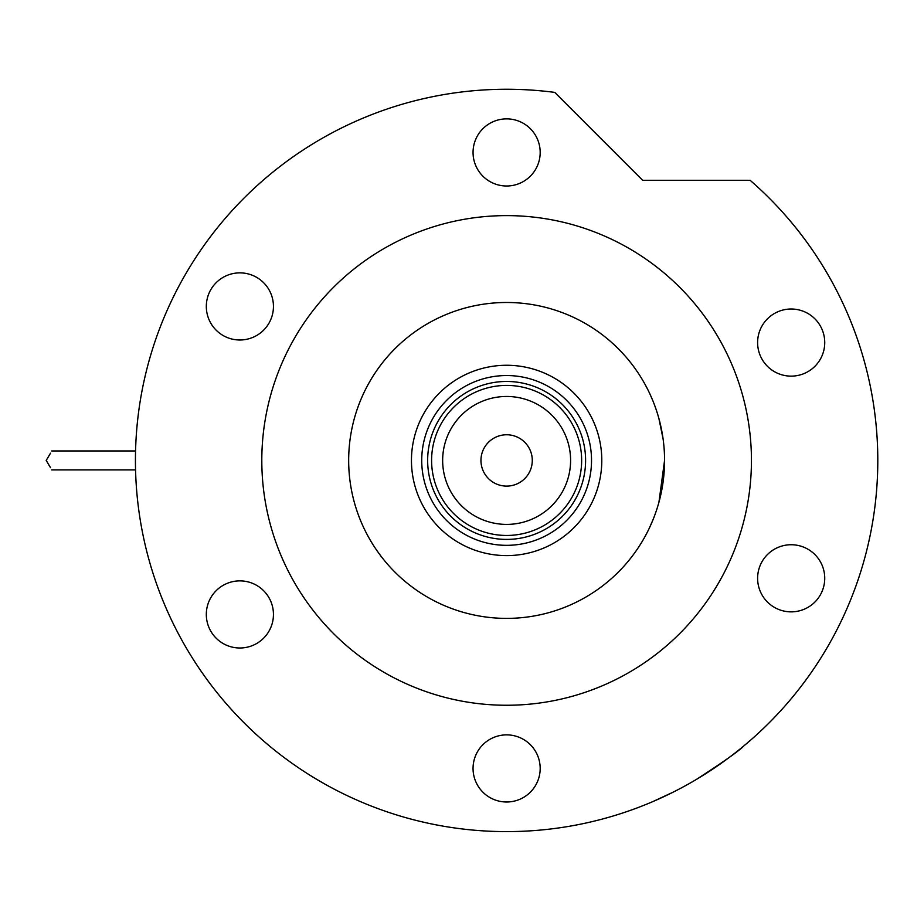 <?xml version="1.0" encoding="UTF-8"?>
<svg xmlns="http://www.w3.org/2000/svg" width="924" height="924" viewBox="0 0 924 924"><rect width="100%" height="100%" fill="white"/><g stroke="black" fill="none" stroke-linecap="round" stroke-linejoin="round"><path stroke-width="1.39" d="M411.457 460.429A95.16 95.16 0 0 1 506.618 365.269A95.16 95.16 0 0 1 601.79 460.429A95.16 95.16 0 0 1 506.618 555.601A95.16 95.16 0 0 1 411.457 460.429M591.522 460.429A84.892 84.892 0 0 0 506.618 375.537A84.892 84.892 0 0 0 421.725 460.429A84.892 84.892 0 0 0 506.618 545.333A84.892 84.892 0 0 0 591.522 460.429M348.671 460.429A157.946 157.946 0 0 0 506.618 618.387A157.946 157.946 0 0 0 664.564 460.429A157.946 157.946 0 0 0 506.618 302.483A157.946 157.946 0 0 0 348.671 460.429M442.654 460.429A63.964 63.964 0 0 0 506.618 524.405A63.964 63.964 0 0 0 570.593 460.429A63.964 63.964 0 0 0 506.618 396.465A63.964 63.964 0 0 0 442.654 460.429M581.646 460.429A75.029 75.029 0 0 1 506.618 535.458A75.029 75.029 0 0 1 431.6 460.429A75.029 75.029 0 0 1 506.618 385.412A75.029 75.029 0 0 1 581.646 460.429M532.282 460.429A25.664 25.664 0 0 0 506.618 434.765A25.664 25.664 0 0 0 480.954 460.429A25.664 25.664 0 0 0 506.618 486.105A25.664 25.664 0 0 0 532.282 460.429M585.597 460.429A78.979 78.979 0 0 1 506.618 539.408A78.979 78.979 0 0 1 427.65 460.429A78.979 78.979 0 0 1 506.618 381.462A78.979 78.979 0 0 1 585.597 460.429M664.564 460.429L658.916 502.298M655.982 511.792L654.423 516.146M652.841 520.154L648.995 528.84M652.898 400.843L650.219 394.663M651.362 397.204L652.829 400.681M654.4 404.689L655.971 409.043M658.904 418.526L663.109 439.027M696.373 779.44C723.423 761.942 739.212 750.796 743.762 745.991C739.35 750.692 723.55 761.838 696.373 779.44L692.781 781.554M663.94 796.627L659.517 798.659M658.027 799.329L655.335 800.519M652.945 801.558L673.25 792.111M751.443 460.429A244.825 244.825 0 0 0 506.618 215.615A244.825 244.825 0 0 0 261.804 460.429A244.825 244.825 0 0 0 506.618 705.255A244.825 244.825 0 0 0 751.443 460.429M877.8 460.429A371.182 371.182 0 0 0 750.115 180.284L642.63 180.284L554.735 92.388A371.182 371.182 0 0 0 135.435 460.429A371.182 371.182 0 0 0 506.618 831.612A371.182 371.182 0 0 0 877.8 460.429M473.053 152.437A33.564 33.564 0 0 0 506.618 186.001A33.564 33.564 0 0 0 540.182 152.437A33.564 33.564 0 0 0 506.618 118.873A33.564 33.564 0 0 0 473.053 152.437M757.611 342.573A33.564 33.564 0 0 0 791.175 376.137A33.564 33.564 0 0 0 824.739 342.573A33.564 33.564 0 0 0 791.175 309.009A33.564 33.564 0 0 0 757.611 342.573M757.611 578.297A33.564 33.564 0 0 0 791.175 611.861A33.564 33.564 0 0 0 824.739 578.297A33.564 33.564 0 0 0 791.175 544.733A33.564 33.564 0 0 0 757.611 578.297M473.053 768.433A33.564 33.564 0 0 0 506.618 801.997A33.564 33.564 0 0 0 540.182 768.433A33.564 33.564 0 0 0 506.618 734.869A33.564 33.564 0 0 0 473.053 768.433M206.318 614.437A33.564 33.564 0 0 0 239.882 648.001A33.564 33.564 0 0 0 273.446 614.437A33.564 33.564 0 0 0 239.882 580.873A33.564 33.564 0 0 0 206.318 614.437M206.318 306.433A33.564 33.564 0 0 0 239.882 339.997A33.564 33.564 0 0 0 273.446 306.433A33.564 33.564 0 0 0 239.882 272.869A33.564 33.564 0 0 0 206.318 306.433M50.52 453.176L46.2 460.429L50.52 467.694M51.698 469.912L135.562 469.912M51.698 450.958L135.562 450.958"/></g></svg>
